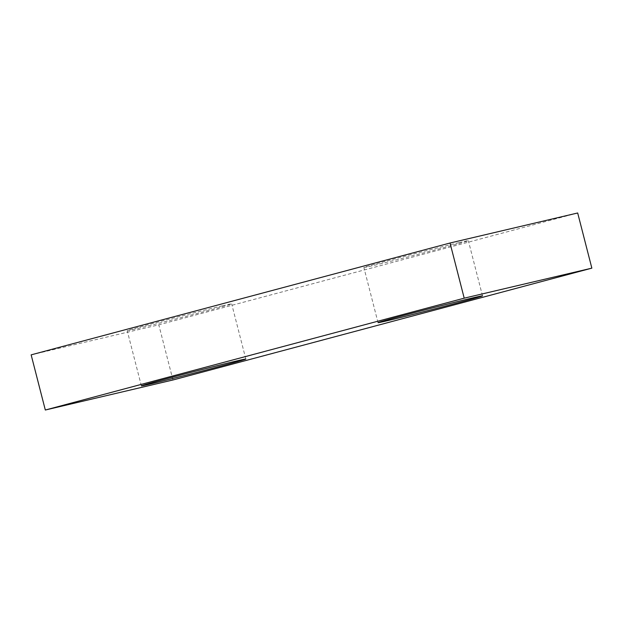 <?xml version="1.0" encoding="UTF-8"?>
<svg xmlns="http://www.w3.org/2000/svg" width="623" height="623" viewBox="0 0 623 623"><rect width="100%" height="100%" fill="white"/><g stroke="black" fill="none" stroke-linecap="round" stroke-linejoin="round"><path stroke-width="0.47" stroke-dasharray="3.12 2.34" d="M31.15 354.853L158.795 324.832L577.685 212.98M172.96 379.991L158.795 324.832M459.042 242.635A53.921 0.755 -14.4 0 1 468.34 240.688A53.921 0.755 -14.4 0 1 416.296 254.823A53.921 0.755 -14.4 0 1 363.879 267.508A53.921 0.755 -14.4 0 1 400.441 257.377A53.921 0.755 -14.4 0 1 459.042 242.635M222.372 305.823A53.921 0.755 -14.4 0 1 231.663 303.884A53.921 0.755 -14.4 0 1 179.626 318.018A53.921 0.755 -14.4 0 1 127.209 330.704A53.921 0.755 -14.4 0 1 163.771 320.572A53.921 0.755 -14.4 0 1 222.372 305.823M245.828 359.043L231.663 303.884M141.374 385.863L127.209 330.704M482.498 295.847L468.34 240.688M378.044 322.667L363.879 267.508"/><path stroke-width="0.93" d="M31.15 354.853L450.04 243.009L577.685 212.98L591.85 268.147L172.96 379.991L45.315 410.02L31.15 354.853M45.315 410.02L464.205 298.168L450.04 243.009M464.205 298.168L591.85 268.147M387.335 320.72A53.921 0.755 165.6 0 0 445.936 305.979A53.921 0.755 165.6 0 0 482.498 295.847A53.921 0.755 165.6 0 0 473.207 297.794A53.921 0.755 165.6 0 0 414.606 312.536A53.921 0.755 165.6 0 0 378.044 322.667A53.921 0.755 165.6 0 0 387.335 320.72M150.665 383.916A53.921 0.755 165.6 0 0 209.266 369.174A53.921 0.755 165.6 0 0 245.828 359.043A53.921 0.755 165.6 0 0 236.538 360.99A53.921 0.755 165.6 0 0 177.937 375.731A53.921 0.755 165.6 0 0 141.374 385.863A53.921 0.755 165.6 0 0 150.665 383.916"/></g></svg>
